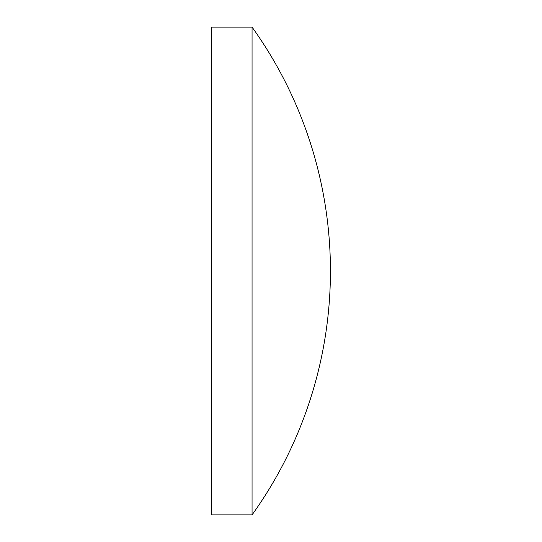 <?xml version="1.0" encoding="UTF-8"?>
<svg xmlns="http://www.w3.org/2000/svg" width="542" height="542" viewBox="0 0 542 542"><rect width="100%" height="100%" fill="white"/><g stroke="black" fill="none" stroke-linecap="round" stroke-linejoin="round"><path stroke-width="0.41" stroke-dasharray="2.71 2.03" d="M211.57 514.9L211.57 27.1M252.057 514.9L252.057 27.1"/><path stroke-width="0.81" d="M252.057 27.1L211.57 27.1L211.57 514.9L252.057 514.9A418.695 418.695 0 0 0 252.057 27.1L252.057 514.9"/></g></svg>
